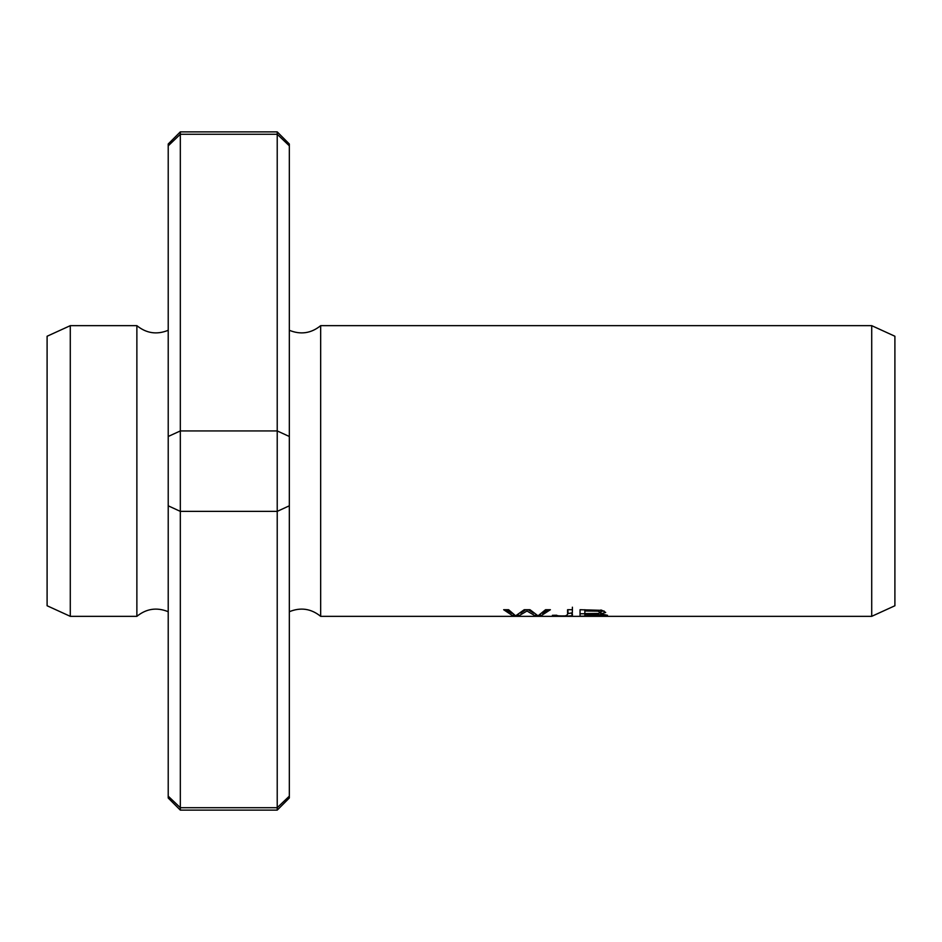 <?xml version="1.0" encoding="UTF-8"?>
<svg xmlns="http://www.w3.org/2000/svg" width="942" height="942" viewBox="0 0 942 942"><rect width="100%" height="100%" fill="white"/><g stroke="black" fill="none" stroke-linecap="round" stroke-linejoin="round"><path stroke-width="1.41" d="M320.669 325.661L320.669 616.339L871.715 616.339L871.715 325.661L320.669 325.661C311.131 333.374 300.686 334.916 289.324 330.289M572.559 614.855L571.358 613.43M513.308 616.174L518.218 616.174L526.99 611.017L535.786 616.174L540.414 616.174L550.387 609.721L545.548 609.721L538.035 615.832L530.005 609.721L524.211 609.721L515.651 615.832L508.598 609.721L503.664 609.721L513.308 616.174L513.308 614.502M580.048 616.174L603.045 616.056L607.496 615.279L600.655 613.925L605.706 612.441L601.985 610.345L580.048 609.721L580.048 616.174M605.588 615.891L601.373 615.891M552.412 615.303L554.85 616.044C563.328 616.398 569.109 616.233 572.194 615.55L572.395 609.721L567.579 609.721C568.674 613.065 567.908 615.114 565.271 615.88C559.748 616.068 556.91 615.844 556.746 615.232L552.412 615.303M180.322 131.88L180.322 810.12L168.218 798.004L168.218 143.996L168.218 145.845L180.322 134.259L277.219 134.259L277.219 131.88L180.322 131.88L168.218 143.996M289.324 798.004L289.324 796.178L289.324 798.004L277.219 810.12L277.219 807.706L180.322 807.706L168.218 796.155M168.218 505.807L180.322 511.376L277.219 511.376L277.219 134.259L289.324 145.822L289.324 796.155L277.219 807.706L277.219 511.376L289.324 505.807M289.324 436.487L277.219 430.93L180.322 430.93L168.218 436.487M168.218 513.39L168.218 330.289C156.855 334.916 146.41 333.374 136.873 325.661L136.873 616.339C146.41 608.626 156.855 607.084 168.218 611.711L168.218 513.39M168.218 271.166L168.218 186.386M168.218 755.614L168.218 670.834M277.219 131.88L289.324 143.996L289.324 145.822M289.324 398.336L289.324 543.664M289.324 156.101L289.324 301.44M289.324 640.56L289.324 785.899M871.715 325.661L894.9 336.247L894.9 605.753L871.715 616.339M136.873 325.661L70.285 325.661L70.285 616.339L136.873 616.339M70.285 325.661L47.1 336.247L47.1 605.753L70.285 616.339M567.579 612.842L567.579 609.721M572.395 607.19L572.395 611.429M572.395 612.724L567.579 613.713M584.852 614.372L598.3 614.467L602.515 615.279L584.852 615.903L584.852 609.721M584.852 613.748L580.048 613.748M604.034 610.934L601.114 611.417M584.852 610.993L597.758 611.146L600.996 612.43L598.217 613.442L584.852 613.607M518.218 616.174L518.218 614.726M511.883 613.383L506.054 609.721M547.914 609.721L542.262 613.254M540.414 616.174L540.414 614.62M535.786 616.174L535.786 614.525M526.99 611.017L526.99 609.721M533.784 613.207L528.179 609.721M525.824 609.721L520.69 613.018M277.219 810.12L180.322 810.12M289.324 611.711C300.686 607.084 311.131 608.626 320.669 616.339M600.996 609.933L600.996 612.43M602.515 614.066L602.515 615.279"/></g></svg>
